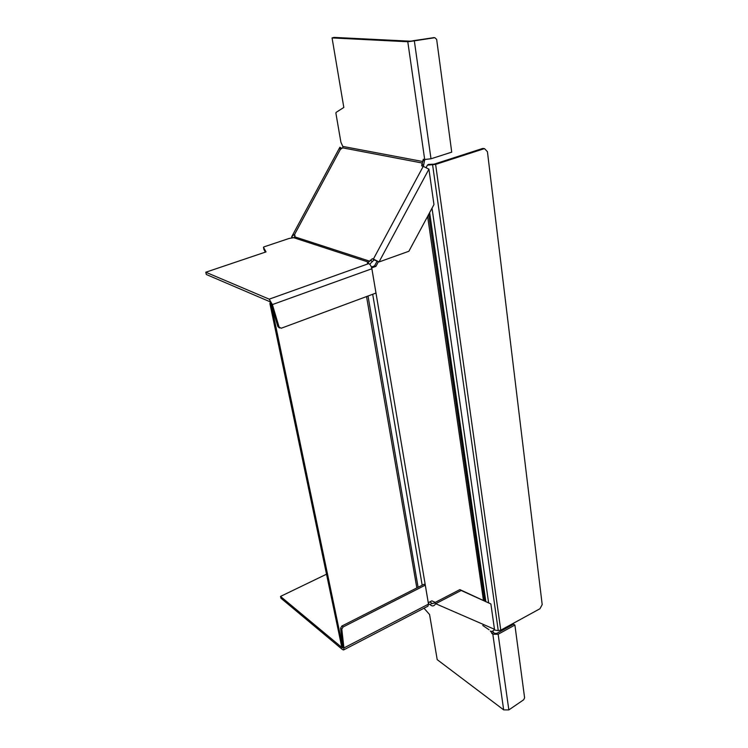 <?xml version="1.0" encoding="UTF-8"?>
<svg xmlns="http://www.w3.org/2000/svg" width="748" height="748" viewBox="0 0 748 748"><rect width="100%" height="100%" fill="white"/><g stroke="black" fill="none" stroke-linecap="round" stroke-linejoin="round"><path stroke-width="1.12" d="M423.994 608.218L429.576 614.538L437.206 659.652L503.675 709.871L492.829 634.267L490.51 631.162M492.829 634.267L498.149 634.239L508.846 709.917L503.675 709.871M508.846 709.917L523.637 699.801L524.61 697.847L514.895 625.057L513.567 624.187L496.85 633.35L494.484 633.36L492.399 631.247M431.531 602.972L430.483 604.917L431.502 605.628C433.008 606.366 434.401 605.73 435.682 603.711L434.401 602.832L432.55 603.683L429.726 601.934M342.78 647.31L342.088 647.665L280.509 596.427L326.521 574.202M342.088 647.665L342.575 647.852L342.724 646.964L343.921 647.955L343.575 649.956L342.481 649.545L280.921 598.185L280.509 596.427M428.492 604.122L425.294 585.151L343.07 627.002L341.808 629.19L343.921 647.955L428.492 604.122L427.968 606.16L343.575 649.956M430.483 604.917L428.436 603.767M461.17 590.471L490.875 603.945L494.484 629.283L435.682 603.711L461.17 590.471L459.861 589.611L434.401 602.832M490.875 603.945L459.861 589.611M494.484 629.283C493.25 631.209 491.866 631.798 490.342 631.06M514.895 625.057L498.149 634.239M343.07 627.002L341.873 626.039L424.013 584.282L425.294 585.151M341.873 626.039L340.602 628.217L342.724 646.964L341.537 645.973L269.897 303.51L270.87 303.155M435.617 164.42L427.37 165.149L428.417 164.438L434.149 164.149L482.32 148.562L483.834 148.815L435.617 164.42L500.767 630.19L539.972 608.732L542.188 604.59L487.434 151.713L484.573 148.684L483.834 148.815M432.615 164.943L498.262 630.601L500.767 630.19M498.262 630.601L494.073 629.938M483.937 148.581L482.32 148.562M427.37 165.149L426.192 167.477M378.385 261.744L375.907 266.363L371.737 267.859L428.267 602.692L431.83 600.85L435.299 602.364M377.095 261.164L374.542 265.914L371.41 267.036M374.542 265.914L375.907 266.363M205.784 272.225L269.215 299.163L368.699 263.614L367.305 262.95L368.614 262.165L293.665 237.696L288.999 238.49L263.922 246.896L263.446 247.242L266.017 251.908L205.784 272.225L206.317 274.497L269.729 301.64L271.141 304.043L269.897 303.51M368.699 263.614C370.223 264.381 371.279 266.092 371.878 268.756L272.384 304.576L271.141 304.043L342.724 646.964M371.878 268.756L375.982 293.057L281.276 328.222L279.098 327.119L272.384 304.576L269.215 299.163M263.894 249.411L265.372 252.123M293.665 237.696L294.806 236.854L369.699 261.183L372.308 258.705L373.392 259.051L423.246 166.337L421.722 165.897L421.891 164.111L423.592 165.402L424.705 159.492M292.3 237.929L291.58 236.994L293.609 234.816L294.768 234.881L294.806 236.854M423.265 166.346L423.592 165.402M369.68 264.25L374.075 259.874L379.03 261.959L408.876 251.263L433.962 204.578L428.913 169.17L379.03 261.959L373.392 259.051M293.814 237.668L294.955 236.312M342.715 147.861L342.799 146.421L422.732 161.512L422.452 163.073L342.715 147.861L340.405 149.348L339.891 147.253L341.901 148.366M342.808 146.44L340.882 142.139L335.908 113.247L336.067 112.415L343.818 107.441L332.065 37.914L334.085 37.4L409.941 41.168L414.336 40.85L407.791 41.748L332.065 37.914M422.732 161.512L423.312 159.277L424.686 159.492L407.791 41.748M430.998 158.791L451.727 152.143L436.664 39.429L434.84 37.699L414.336 40.85L430.998 158.791L424.686 159.492M422.452 163.073L421.891 164.111M423.246 166.337L428.913 169.17M368.614 262.165L369.699 261.183M271.141 304.043L277.854 326.549L279.191 327.746M293.609 234.816L295.021 235.685M293.048 237.799L291.58 236.994M433.821 37.652L412.849 40.775M428.389 603.505L429.034 602.29M482.759 625.468L489.024 629.732M493.437 632.649L491.791 633.556M340.602 628.217L341.808 629.19M485.817 601.392L429.642 212.628M432.026 208.187L488.594 602.645M483.442 600.307L427.613 216.406M416.832 587.928L366.548 296.563M372.691 294.282L422.181 585.207M263.904 249.458L263.446 247.242M339.854 148.927L340.499 149.357M424.705 160.399L422.657 161.054M340.405 149.348L294.46 234.685M374.075 259.874L372.308 258.705M372.027 261.304L370.26 260.136M368.427 263.53L368.222 262.305M279.098 327.119L277.854 326.549M433.326 37.634L434.84 37.699M484.573 148.684L483.058 148.441M428.688 214.405L484.695 600.887M368.007 296.021L418.095 587.283M279.659 327.979L279.135 327.736M339.77 147.459L291.795 236.564M434.869 37.699L433.354 37.634"/></g></svg>
